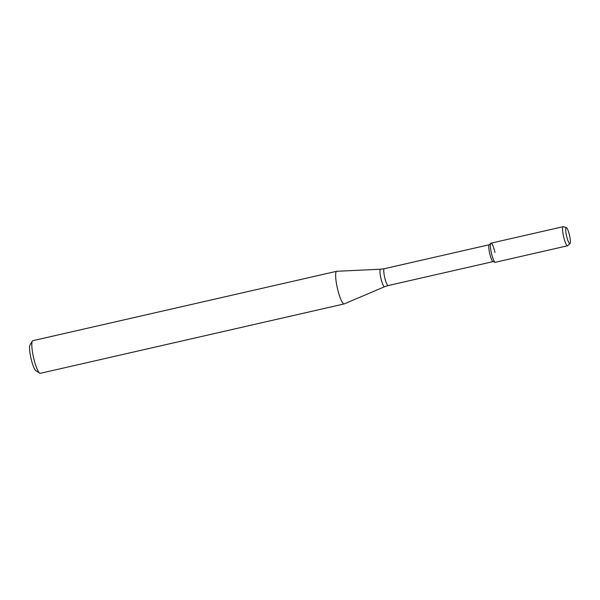 <?xml version="1.0" encoding="UTF-8"?>
<svg xmlns="http://www.w3.org/2000/svg" width="600" height="600" viewBox="0 0 600 600"><rect width="100%" height="100%" fill="white"/><g stroke="black" fill="none" stroke-linecap="round" stroke-linejoin="round"><path stroke-width="0.9" d="M494.97 252.465A9.803 1.8 77.1 0 0 490.815 243.263A9.803 1.8 77.1 0 0 491.423 253.125A9.803 1.8 77.1 0 0 495.158 262.267L493.005 261.577A8.647 1.59 77.1 0 1 489.713 253.515A8.647 1.59 77.1 0 1 489.18 244.815L490.815 243.263M336.788 271.282A16.74 3.083 77.1 0 0 336.683 271.29A16.74 3.083 77.1 0 0 337.41 288.3A16.74 3.083 77.1 0 0 344.138 303.93A16.74 3.083 77.1 0 0 344.235 303.9L384.585 286.733A8.985 1.65 77.1 0 1 380.925 278.355A8.985 1.65 77.1 0 1 380.587 269.22L336.788 271.282M336.683 271.29L32.858 340.688A16.74 3.083 77.1 0 0 32.362 341.1A16.74 3.083 77.1 0 0 33.585 357.69A16.74 3.083 77.1 0 0 39.682 373.163A16.74 3.083 77.1 0 0 40.312 373.32L344.138 303.93M32.362 341.1L30 345.015A13.388 2.46 77.1 0 0 30.975 358.282A13.388 2.46 77.1 0 0 35.858 370.665L39.682 373.163M569.528 235.417A8.19 1.507 77.1 0 0 566.37 227.647A8.19 1.507 77.1 0 0 566.558 235.958A8.19 1.507 77.1 0 0 570 243.525A8.19 1.507 77.1 0 0 569.528 235.417M566.37 227.647L563.377 226.688A9.803 1.8 77.1 0 0 563.175 226.68A9.803 1.8 77.1 0 0 563.595 236.632A9.803 1.8 77.1 0 0 567.54 245.79A9.803 1.8 77.1 0 0 567.713 245.692L570 243.525M563.175 226.68L490.995 243.165A9.803 1.8 77.1 0 0 491.423 253.125A9.803 1.8 77.1 0 0 495.36 262.275L567.54 245.79M489.248 244.748L384.322 268.71A8.647 1.59 77.1 0 0 384.697 277.5A8.647 1.59 77.1 0 0 388.17 285.57L493.103 261.608M384.322 268.71L380.587 269.22M388.17 285.57L384.585 286.733"/></g></svg>
